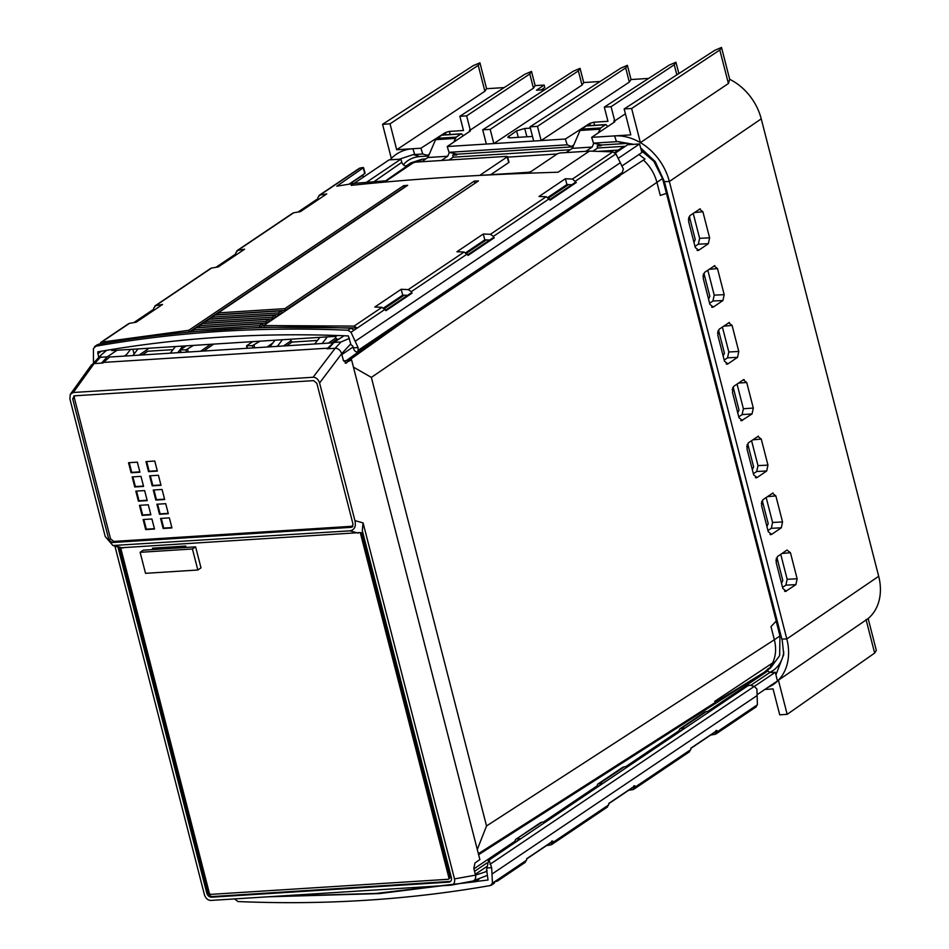 <?xml version="1.0" encoding="UTF-8"?>
<svg xmlns="http://www.w3.org/2000/svg" width="949" height="949" viewBox="0 0 949 949"><rect width="100%" height="100%" fill="white"/><g stroke="black" fill="none" stroke-linecap="round" stroke-linejoin="round"><path stroke-width="1.42" d="M614.703 152.54L618.262 150.096L598.712 151.342M619.804 150.049L618.262 150.096L623.884 146.348L597.645 148.008L597.158 146.027L599.056 144.746M597.645 148.008L592.888 151.176M585.83 151.318L592.152 147.059L593.825 143.252M769.437 672.497A37.474 29.205 -124 0 0 783.791 651.856M633.493 144.355A37.474 29.205 -124 0 0 624.715 143.548L617.941 141.591L593.469 143.145L601.595 145.019L624.715 143.548M601.595 145.019L601.156 145.766L597.158 146.027M623.884 146.348L625.391 146.288M641.382 150.689L653.861 161.377L662.521 178.542L666.459 193.406L660.279 195.423L666.34 193.418M477.288 849.497L486.529 825.962L774.36 639.745L770.991 626.625L776.246 621.026L666.459 193.406M771.003 664.003L770.493 667.206L774.064 661.951L772.569 662.971C775.879 656.139 776.472 648.404 774.36 639.745L779.959 635.913L776.163 621.12M779.959 635.913L779.651 655.593L770.564 667.954L767.682 669.935M406.101 165.992L410.739 162.92L422.21 159.159L425.781 158.934M428.414 156.241L427.477 155.328L429.268 154.213M403.313 164.782A37.474 29.205 -124 0 1 419.992 156.549L428.165 156.039L427.477 155.328L422.744 153.999L413.218 154.592L399.268 159.242M406.184 165.992L411.996 163.631M570.242 149.74L453.195 157.178L452.709 155.197L456.706 154.936L457.145 154.189L572.627 146.858L571.927 146.146L573.73 145.019M448.936 160.025L453.195 157.178M557.134 153.987L507.585 157.131M644.94 159.041L638.843 154.473L644.94 159.041L643.434 160.061C650.101 166.253 654.585 173.667 656.91 182.303L660.279 195.423M770.493 667.206L767.622 669.65M478.367 853.709L717.919 700.753L764.028 672.426L769.034 668.203M775.938 674.763L783.732 654.573L782.296 640.8L664.407 181.639L655.273 161.65L640.634 147.878M633.718 144.343L617.941 141.591M605.948 124.568L607.751 126.537M592.152 147.059L572.354 148.329L580.041 130.464L586.423 125.826M598.178 132.967L600.717 127.937L605.403 124.782L585.711 126.027M566.031 152.575L572.354 148.329M572.876 147.071L567.194 144.817L449.019 152.326L447.204 146.537L470.36 130.986L469.423 130.12L470.277 130.06L466.635 115.861L459.85 116.288L463.503 130.499L449.411 131.389L445.366 132.575L420.905 148.21L422.744 153.999M441.38 160.5L447.691 156.253L449.363 152.421M454.607 153.928L452.709 155.197M421.57 161.757L427.88 157.51L435.579 139.657L441.961 135.019M463.278 135.695L461.475 133.762M453.717 142.16L456.244 137.13L460.941 133.963L441.238 135.221M447.691 156.253L427.88 157.51M364.309 173.145L364.819 173.537L348.995 184.177M98.672 357.559L97.747 351.865C179.064 337.547 262.612 332.233 348.354 335.934L350.952 344.606L352.862 346.195L353.289 347.844L358.093 347.536L350.988 332.269L347.939 330.24C261.521 326.468 177.333 331.818 95.398 346.278L94.485 346.646M408.592 295.376L402.72 295.127L383.752 307.903M490.692 240.097L484.832 239.848L465.852 252.624M572.805 184.818L566.933 184.569L547.964 197.345M362.708 167.487L359.327 168.329M364.819 173.537L363.206 167.878L336.8 186.17M506.6 156.36L415.555 162.137L413.123 162.872L386.587 180.737L354.107 183.382L337.192 186.123M566.933 184.569L565.367 178.744L572.484 179.041L612.852 151.864L589.436 151.093L560.017 152.967L557.573 153.691L531.049 171.555L528.605 172.291L481.167 175.304L480.621 174.758L507.146 156.905L508.747 162.54L490.692 174.699M589.436 151.093L558.059 172.232C481.689 174.474 412.72 178.851 351.142 185.375L354.107 183.382M111.567 349.517L111.84 350.584L335.982 336.337L335.756 335.46M337.227 335.507L335.982 336.337M358.093 347.536L358.034 350.418L622.33 172.457L623.351 168.934L615.948 153.868L612.852 151.864M269.86 346.848L275.056 340.205M282.434 339.742L277.322 346.373M290.157 339.256L291.96 342.079L317.452 340.454M314.688 343.989L319.884 337.358M327.263 336.895L322.15 343.514M334.985 336.397L336.788 339.232L339.054 339.09M342.233 335.685L342.506 336.765M353.075 347.002L341.865 354.558L341.64 353.728C340.454 350.217 338.295 348.402 335.187 348.271L313.075 377.251C316.076 377.322 318.235 379.22 319.576 382.969L354.914 520.61L363.087 522.911L454.5 878.904L475.52 875.132L475.307 874.29L486.6 866.686M621.275 174.533L643.434 160.061M486.529 825.962L371.356 377.394L353.431 367.121M406.492 319.54L349.422 360.039M345.863 363.218L346.634 362.981L343.384 360.466L341.865 354.558M475.307 874.29L473.788 868.382L474.998 862.938L479.874 859.569L351.581 359.896L345.128 363.076M343.514 360.928L351.581 359.896M772.569 662.971L714.68 701.37L717.919 700.753M757.527 694.395L777.456 680.967L775.321 672.283L769.793 672.521L767.907 670.896L767.516 669.187M478.616 854.681L764.028 672.426M775.321 672.283L754.336 686.412M350.774 343.858L341.64 353.728L319.576 382.969M514.097 842.926L515.604 839.414L542.104 822.119L545.284 821.917L602.461 783.423L599.282 783.625L624.205 766.839L627.384 766.638L684.561 728.144L681.382 728.346L706.317 711.56L709.496 711.359L747.551 685.724L750.291 685.237L754.289 686.376L756.911 689.081L757.124 695.534L491.997 874.065L492.436 883.175L490.503 885.5C408.734 899.854 324.558 905.204 237.962 901.55L234.498 898.928M487.134 870.814L486.315 871.372L488.605 860.079L520.349 838.702L517.169 838.904M542.104 822.119L540.289 822.819M551.749 844.515L550.847 844.871L552.733 842.582L552.781 841.134L551.76 841.051L552.781 841.134L526.695 858.691L526.576 860.197L524.56 862.57M497.596 880.969L525.331 862.297M486.849 867.991L491.653 867.694L489.067 860.055L748.014 685.7L750.291 685.237M491.653 867.694L491.997 874.065M489.992 864.337L754.289 686.376M550.847 844.871L546.446 845.63M628.546 790.351L632.947 789.592L634.845 787.29L634.881 785.855L608.795 803.412L608.677 804.906L606.66 807.291M710.647 735.072L715.06 734.312L716.946 732.011L716.981 730.564L690.908 748.132L690.777 749.627L688.76 752.011M757.124 695.534L757.397 704.775L716.946 732.011M492.436 883.175L526.576 860.197M498.545 879.249L495.402 881.585M497.537 881.016L496.635 881.372M479.103 879.047L476.007 881.633L376.219 893.412L274.273 896.402M267.677 896.817L379.256 893.602L488.047 879.996L486.825 871.17M755.428 707.124L757.397 704.775M715.06 734.312L715.961 733.945M715.973 730.481L716.981 730.564L715.973 730.481M633.92 789.177L689.543 751.727M624.205 766.839L622.402 767.527M596.197 787.634L597.704 784.123L599.282 783.625M633.873 785.76L634.881 785.855L633.873 785.76M632.947 789.592L633.849 789.236M678.298 732.355L679.804 728.844L681.382 728.346M706.317 711.56L704.502 712.248M475.627 880.186L476.007 881.633M491.416 885.144L490.503 885.5M114.912 546.09L204.45 894.8C205.743 898.466 207.902 900.34 210.927 900.423L451.072 885.168L472.934 881.028M313.075 377.251L73.275 392.495L70.321 394.309L69.87 398.841L105.209 536.482L112.907 545.509L350.015 530.835C354.558 529.85 356.195 526.446 354.914 520.61M767.919 687.396A51.637 40.249 -124 0 0 778.417 680.196A51.637 40.249 -124 0 0 786.816 638.95L878.691 576.304A50.083 39.028 56 0 1 868.145 618.546L876.318 650.397L874.658 653.066L787.184 714.348L779.722 714.822L773.067 688.915L764.882 689.437M544.738 89.704L536.47 90.226L544.18 85.054L535.141 85.624L533.445 88.174L470.277 130.06M878.691 576.304L761.24 118.862L669.365 181.508A51.637 40.249 -124 0 0 640.397 142.635A51.637 40.249 -124 0 0 614.62 135.897L630.812 134.865L624.157 108.957L631.631 108.483L640.397 142.635L728.417 83.512L719.816 50L721.513 47.45L729.686 79.301A50.083 39.028 56 0 1 761.24 118.862M721.513 47.45L714.787 50.309L624.157 108.957M787.184 714.348L778.417 680.196L868.145 618.546M781.857 639.092L786.816 638.95L669.365 181.508L664.407 181.639M616.447 141.686L614.62 135.897L591.654 137.356L614.81 121.804L613.873 120.938L614.727 120.891L611.085 106.679L604.311 107.107L607.953 121.318L593.86 122.207L589.815 123.394L565.355 139.029L567.194 144.817M625.403 113.809L614.727 120.891M591.654 137.356L593.469 143.145M565.355 139.029L447.204 146.537M629.329 82.077L625.688 67.877L627.384 65.327L631.038 79.538L629.329 82.077L541.144 140.559L537.502 126.359L530.028 126.834L533.67 141.033M631.038 79.538L648.665 78.411M627.384 65.327L620.67 68.198L530.028 126.834M490.182 129.361L578.368 70.878L580.064 68.34L583.718 82.539L582.01 85.09L493.824 143.572L490.182 129.361L482.709 129.835L486.351 144.046M583.718 82.539L600.1 81.495M532.496 136.431L510.467 137.83L507.751 137.237L516.588 130.879L524.738 128.483L530.361 128.127M578.368 70.878L582.01 85.09M580.064 68.34L573.35 71.199L482.709 129.835M457.145 154.189L449.019 152.326M420.905 148.21L412.886 148.72A51.637 40.249 -124 0 0 391.344 158.459A51.637 40.249 -124 0 0 390.098 159.823M484.88 91.258L478.225 65.351L479.933 62.8L486.576 88.708L484.88 91.258L396.694 149.74L412.886 148.72L414.713 154.509M486.576 88.708L504.216 87.593M541.962 89.882A41.27 32.171 56 0 1 544.785 87.438L544.18 85.054M533.445 88.174L529.803 73.963L531.499 71.424L535.141 85.624M531.499 71.424L524.773 74.283L459.85 116.288M479.933 62.8L473.207 65.671L382.566 124.307L391.344 158.459M544.785 87.438L541.31 89.93M529.803 73.963L466.635 115.861M396.694 149.74L390.039 123.833L382.566 124.307M478.225 65.351L390.039 123.833M676.839 74.864L674.253 64.793L675.949 62.243L678.855 73.559M675.949 62.243L669.235 65.101L604.311 107.107M674.253 64.793L611.085 106.679M625.688 67.877L537.502 126.359M719.816 50L631.631 108.483M729.686 79.301L728.417 83.512M740.801 420.561L742.45 420.466L739.022 417.797L732.45 392.222L733.696 386.373L743.304 379.825L746.733 382.494L753.304 408.058L752.059 413.918L741.359 420.775M743.304 379.825L744.087 379.505M714.063 265.922L717.491 268.591L724.182 294.653L722.948 300.501L713.328 307.061L709.899 304.392L703.209 278.33L704.455 272.482L714.822 265.625M711.62 307.12L713.328 307.061L712.213 307.357M772.427 493.231L775.855 495.9L782.545 521.95L781.3 527.81L771.691 534.358L768.263 531.701L761.572 505.627L762.818 499.779L772.961 492.97M769.983 534.429L770.861 534.678M784.574 591.251L786.282 591.191L782.854 588.522L776.163 562.46L777.409 556.6L787.018 550.052L790.446 552.721L797.136 578.783L795.891 584.631L785.452 591.5M757.836 436.398L761.264 439.067L767.955 465.129L766.709 470.977L757.1 477.537L753.672 474.868L746.982 448.806L748.227 442.958L758.37 436.137M755.392 477.596L756.27 477.857M728.654 322.755L732.082 325.424L738.773 351.474L737.539 357.334L727.919 363.882L724.49 361.225L717.8 335.151L719.045 329.303L729.413 322.446M726.21 363.953L727.919 363.882L726.804 364.191M699.472 209.1L702.901 211.769L709.591 237.831L708.357 243.679L698.737 250.239L695.309 247.57L688.618 221.508L689.864 215.648L700.232 208.792M697.029 250.299L698.737 250.239L697.622 250.536M866.046 619.567L874.658 653.066M737.053 384.084L743.387 408.758L742.106 414.618L738.773 416.86M737.753 412.862L739.022 409.968L733.209 387.334L732.675 387.69M733.209 387.334L732.213 389.79M702.948 276.337L704.028 273.68L703.292 274.178M704.028 273.68L709.84 296.325L708.571 299.22M709.615 303.253L712.936 301.011L714.217 295.151L707.8 270.192M761.312 503.646L762.391 500.989L761.656 501.475M762.391 500.989L768.204 523.623L766.934 526.517M767.966 530.55L771.3 528.308L772.581 522.46L766.163 497.49M782.557 587.384L785.891 585.142L787.16 579.281L780.754 554.323M781.525 583.35L782.795 580.444L776.982 557.81L776.246 558.309M776.982 557.81L775.902 560.468M746.721 446.813L747.8 444.156L747.065 444.654M747.8 444.156L753.613 466.801L752.343 469.696M753.376 473.729L756.709 471.487L757.99 465.627L751.572 440.668M717.539 333.158L718.618 330.513L717.883 330.999M718.618 330.513L724.431 353.147L723.162 356.041M724.206 360.074L727.527 357.832L728.808 351.984L722.391 327.014M688.357 219.516L689.437 216.858L688.701 217.357M689.437 216.858L695.249 239.492L693.98 242.386M695.024 246.432L698.345 244.178L699.627 238.329L693.221 213.371M142.172 354.95L147.498 351.272M142.469 354.938L147.724 351.249L172.991 349.647M373.372 182.149L401.807 162.326C402.981 165.173 404.796 166.324 407.24 165.778L384.891 181.366M124.331 356.089L126.573 354.523M401.807 162.326L400.893 159.135L389.031 159.895L354.155 183.371M73.275 392.495L94.081 363.609L101.507 363.123L107.273 356.836L117.059 350.252M366.017 182.623L400.893 159.135M101.507 363.123L102.8 363.064L109.598 357.026L333.396 342.803L326.99 348.817L328.259 348.71L334.084 342.423L344.001 335.756M384.487 308.496L404.238 295.198M466.588 253.217L486.339 239.907M548.688 197.926L568.451 184.628M615.332 153.062L627.716 144.722L639.579 143.963L641.88 152.54L622.449 165.636M125.398 356.017L130.594 349.386M139.076 355.151L149.1 348.212M137.985 348.924L132.872 355.543M170.239 353.17L175.435 346.539M182.813 346.077L177.7 352.696M186.218 345.851L180.274 349.861L185.945 349.884L193.525 345.389M180.274 349.861L181.164 352.482M252.719 341.628L246.728 345.673L252.398 345.697L260.014 341.166M246.728 345.673L247.63 348.259M360.881 350.24L346.895 360.205M639.579 143.963L618.38 158.246M334.084 342.423L340.976 341.996L349.434 338.39M108.898 539.862L112.112 542.543L351.296 527.336L353.064 524.346L316.847 383.313L313.633 380.632L74.449 395.828L72.693 398.829L108.898 539.862L110.511 538.747L113.726 541.428L352.945 526.221M352.506 526.849L351.296 527.336L352.826 526.232M73.749 395.994L74.449 395.828M70.321 394.309L91.46 364.891L94.081 363.609M106.573 350.347L100.76 355.306L100.38 357.275L107.273 356.836M328.259 348.71L335.187 348.271L340.976 341.996M97.427 344.665L93.417 348.639L93.477 363.159M363.313 177.202L362.779 174.901M263.703 325.531L264.107 327.239L357.002 327.939L354.072 326.1L263.703 325.531L478.438 180.939L474.263 181.081L284.795 308.65L218.211 312.885L407.679 185.316L403.574 185.696L188.839 330.288L101.531 342.15L129.444 323.36L136.193 322.197L162.528 304.463L155.731 305.649L211.544 268.069L218.294 266.918L244.628 249.184L237.843 250.37L293.656 212.79L300.406 211.639L326.741 193.904L319.943 195.091L360.312 167.902M381.984 307.31L374.819 307.037L401.154 289.303L408.284 289.599L411.285 291.663L412.068 293.111L385.994 310.667L381.984 307.31L354.072 326.1M464.097 252.031L456.92 251.758L483.255 234.023L490.384 234.32L493.385 236.384L494.168 237.831L468.094 255.388L464.097 252.031L408.284 289.599M572.484 179.041L576.28 182.54L550.195 200.109L546.197 196.74L539.032 196.467L565.367 178.744M350.988 332.269L385.128 309.279M620.326 162.73L355.199 341.26M218.211 312.885L218.602 314.605L285.246 310.37L475.746 182.754M403.574 185.696L404.654 187.356M404.013 187.416L189.278 331.996L157.439 335.519M259.528 325.661L192.944 329.896L193.347 331.616L259.979 327.381L263.075 325.305L262.588 323.609L259.528 325.661L259.979 327.381M266.301 323.123L269.386 321.047L268.911 319.35L265.85 321.414L199.266 325.637L199.658 327.358L266.301 323.123L265.85 321.414M272.612 318.876L275.708 316.8L275.222 315.104L272.161 317.156L205.577 321.391L205.969 323.111L272.612 318.876L272.161 317.156M278.923 314.617L282.019 312.541L281.533 310.845L278.484 312.909L211.888 317.144L212.291 318.852L278.923 314.617L278.484 312.909M99.574 344.297L101.531 342.15L100.618 342.518M188.839 330.288L189.278 331.996M129.444 323.36L128.471 323.763M154.64 309.777L153.596 309.528L153.714 308.034L155.731 305.649L154.817 306.029M236.74 254.498L235.696 254.249L235.827 252.754L237.843 250.37L236.918 250.738M318.852 199.219L317.796 198.97L317.927 197.463L319.943 195.091L319.03 195.458M347.939 330.24L350.928 328.212C264.344 324.57 180.156 329.92 98.388 344.262M153.596 309.528L154.592 309.623L135.837 322.257M211.544 268.069L210.571 268.484M235.696 254.249L236.704 254.344L217.938 266.977M293.656 212.79L292.683 213.205M317.796 198.97L318.805 199.065L300.038 211.698M362.791 175.257L349.695 184.07M101.46 351.213L97.723 353.728M350.928 328.212L353.894 330.027M357.109 351.865L358.615 351.771L619.614 176.04L622.33 172.457M358.022 351.498C355.97 352.518 354.392 351.308 353.289 347.844M358.034 350.418L358.485 351.462M575.343 182.766L576.28 182.54L575.343 182.766M484.832 239.848L483.255 234.023M402.72 295.127L401.154 289.303M284.795 308.65L285.246 310.37M474.263 181.081L474.714 182.789M262.588 323.609L196.004 327.832L192.944 329.896M268.911 319.35L202.315 323.585L199.266 325.637M275.222 315.104L208.638 319.327L205.577 321.391M281.533 310.845L214.948 315.08L211.888 317.144M360.252 532.567L120.665 547.798L209.302 893.021A1.518 1.186 56 0 0 210.915 894.361L448.011 879.296A1.518 1.186 56 0 0 448.474 879.154L449.446 878.537A1.554 1.21 56 0 0 449.873 877.161L361.486 532.911L360.252 532.567L448.901 877.789A1.518 1.186 56 0 1 448.474 879.154M362.66 532.069L361.486 532.911M363.087 522.911L362.304 530.669L451.392 877.635A4.555 3.547 56 0 1 450.265 881.609A4.555 3.547 56 0 1 448.747 882.131L449.684 881.467A4.52 3.523 -124 0 0 450.692 881.23M113.346 545.628L120.808 547.834M197.831 570.005L200.998 567.87L195.601 546.849L143.299 550.171L140.12 552.306L145.529 573.326L197.831 570.005L192.422 548.985L140.12 552.306M152.813 549.566L152.457 548.166L185.731 546.055L186.087 547.454M119.159 547.348L207.784 892.534A4.52 3.523 -124 0 0 212.588 896.532L449.684 881.467M448.747 882.131L211.639 897.196A4.555 3.547 56 0 1 206.811 893.175L117.925 546.98M451.072 885.168C453.954 884.705 455.093 882.617 454.5 878.904M472.448 881.17L487.323 875.381M472.021 881.218C474.974 880.696 476.137 878.667 475.52 875.132L486.363 871.573M195.601 546.849L192.422 548.985M155.328 547.988L155.683 549.388M185.043 546.102L185.399 547.49M74.496 395.828L74.319 397.809L110.511 538.747M128.53 462.721L131.104 472.768L139.918 472.211L137.344 462.151L128.53 462.721M154.77 461.048L145.968 461.605L148.542 471.653L157.356 471.095L154.77 461.048M171.947 527.929L169.361 517.869L160.559 518.439L163.133 528.486L171.947 527.929M134.758 486.967L143.572 486.41L140.986 476.362L132.172 476.92L134.758 486.967L135.375 486.564L132.884 476.873M138.4 501.179L147.214 500.621L144.639 490.574L135.826 491.131L138.4 501.179L139.029 500.775L136.537 491.084M142.053 515.39L150.867 514.821L148.281 504.773L139.467 505.331L142.053 515.39L142.67 514.975L140.179 505.295M145.695 529.589L154.509 529.032L151.923 518.984L143.121 519.542L145.695 529.589L146.324 529.186L143.833 519.494M152.196 485.864L160.998 485.307L158.424 475.259L149.61 475.817L152.196 485.864L152.813 485.461L150.322 475.769M155.838 500.076L164.652 499.506L162.065 489.459L153.263 490.016L155.838 500.076L156.455 499.672L153.975 489.981M159.491 514.275L168.293 513.717L165.719 503.67L156.905 504.227L159.491 514.275L160.108 513.872L157.617 504.18M139.823 471.843L131.733 472.365L129.242 462.673M131.733 472.365L131.104 472.768M157.261 470.74L149.159 471.25L146.68 461.558M149.159 471.25L148.542 471.653M171.852 527.561L163.75 528.083L161.271 518.391M163.75 528.083L163.133 528.486M143.477 486.054L135.375 486.564M147.119 500.265L139.029 500.775M150.772 514.465L142.67 514.975M154.414 528.676L146.324 529.186M160.903 484.951L152.813 485.461M164.557 499.15L156.455 499.672M168.198 513.362L160.108 513.872M133.975 353.384L132.801 349.244M493.504 883.483L495.449 881.336M552.484 195.055L567.775 184.604M417.928 161.994L422.21 159.159M371.356 377.394L662.521 178.542M601.452 145.019L600.266 145.826M599.756 129.218L580.041 130.464M457.003 154.201L455.805 155.007M455.283 138.4L435.579 139.657M456.244 137.13L436.552 138.376M213.703 344.107L203.679 351.047M283.526 345.97L290.667 341.035M286.61 345.78L291.96 342.079M328.354 343.123L335.495 338.188M331.45 342.933L336.788 339.232M552.093 194.557L552.354 195.47M767.907 670.896L707.646 711.477M678.357 731.193L625.545 766.756M596.245 786.472L543.433 822.036M514.144 841.763L473.907 868.845M769.793 672.521L750.92 685.225M486.825 863.044L474.547 871.324M608.677 804.906L552.733 842.582M690.777 749.627L634.845 787.29M613.873 120.938L614.205 122.207M590.385 125.576L589.815 123.394M594.655 125.304L593.86 122.207M469.423 130.12L469.755 131.389M445.923 134.77L445.366 132.575M450.206 134.497L449.411 131.389M419.992 156.549L413.218 154.592M526.909 136.786L524.738 128.483M509.162 137.83L508.664 136.063M518.273 137.332L516.588 130.879M742.106 414.618L752.059 413.918M738.547 383.064L746.733 382.494M743.387 408.758L753.304 408.058M709.022 269.362L717.491 268.591M714.217 295.151L724.182 294.653M712.936 301.011L722.948 300.501M767.385 496.659L775.855 495.9M772.581 522.46L782.545 521.95M771.3 528.308L781.3 527.81M781.976 553.492L790.446 552.721M787.16 579.281L797.136 578.783M785.891 585.142L795.891 584.631M752.794 439.838L761.264 439.067M757.99 465.627L767.955 465.129M756.709 471.487L766.709 470.977M723.613 326.183L732.082 325.424M728.808 351.984L738.773 351.474M727.527 357.832L737.539 357.334M694.431 212.54L702.901 211.769M699.627 238.329L709.591 237.831M698.345 244.178L708.357 243.679M187.582 349.398L188.27 352.032M210.619 344.309L200.595 351.249M185.945 349.884L186.538 352.138M267.084 347.014L272.838 343.04M254.024 345.199L254.723 347.808M252.398 345.697L252.992 347.915M94.592 363.55L100.38 357.275M103.394 362.423L327.547 348.188M490.384 234.32L546.197 196.74M575.497 181.105L615.948 153.868M493.385 236.384L549.329 198.721M411.285 291.663L467.228 254M350.015 530.835L358.188 533.136M122.955 548.083L115.126 545.758M448.901 877.789L449.873 877.161M206.811 893.175L207.784 892.534M211.639 897.196L212.588 896.532M153.797 549.507L153.441 548.107M185.221 546.09L185.589 547.478M72.693 398.829L74.319 397.809M112.112 542.543L113.726 541.428M600.717 127.937L581.013 129.194M586.245 125.837L605.794 124.604M441.783 135.031L461.333 133.785M363.491 167.57L365.104 173.216M507.43 156.585L509.02 162.184M552.306 194.415L552.555 195.328M540.562 822.629L515.924 839.224M552.603 841.478L526.683 858.94M756.317 706.768L716.032 733.897M622.674 767.35L598.036 783.933M634.715 786.199L608.784 803.661M607.562 806.923L551.82 844.456M704.775 712.058L680.136 728.654M716.815 730.92L690.884 748.37M180.096 350.11L180.654 352.506M246.55 345.922L247.12 348.283M92.765 363.93L100.76 355.306M100.736 342.447L128.578 323.692M94.615 346.563L97.51 344.617M153.785 309.172L133.845 322.601M154.96 305.934L210.678 268.413M235.886 253.893L215.957 267.31M237.06 250.655L292.79 213.134M317.986 198.614L298.057 212.03M319.161 195.375L359.434 168.258M549.851 199.527L575.521 182.244M467.738 254.818L493.421 237.523M385.638 310.098L411.308 292.814M494.393 883.128L491.487 885.085"/></g></svg>
